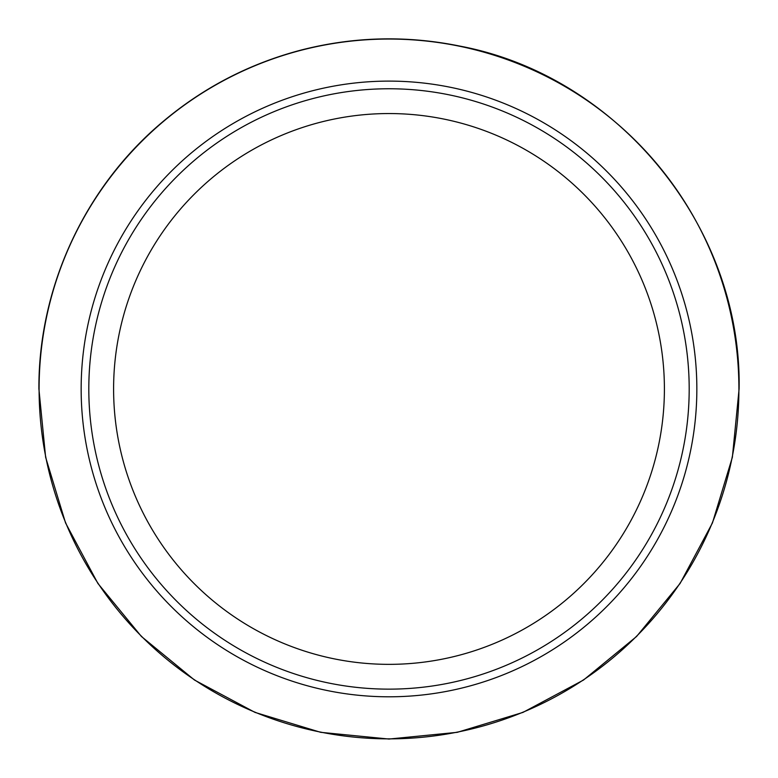 <?xml version="1.0" encoding="UTF-8"?>
<svg xmlns="http://www.w3.org/2000/svg" width="778" height="778" viewBox="0 0 778 778"><rect width="100%" height="100%" fill="white"/><g stroke="black" fill="none" stroke-linecap="round" stroke-linejoin="round"><path stroke-width="1.17" d="M81.155 388.951A307.845 307.845 0 0 1 389 81.107A307.845 307.845 0 0 1 696.845 388.951A307.845 307.845 0 0 1 389 696.796A307.845 307.845 0 0 1 81.155 388.951M113.598 388.951A275.402 275.402 0 0 1 389 113.549A275.402 275.402 0 0 1 664.402 388.951A275.402 275.402 0 0 1 389 664.354A275.402 275.402 0 0 1 113.598 388.951M88.809 388.951A300.191 300.191 0 0 1 389 88.76A300.191 300.191 0 0 1 689.191 388.951A300.191 300.191 0 0 1 389 689.143A300.191 300.191 0 0 1 88.809 388.951M39.095 388.951A349.906 349.906 0 0 1 389 39.046A349.906 349.906 0 0 1 738.905 388.951A349.906 349.906 0 0 1 389 738.857A349.906 349.906 0 0 1 39.095 388.951M739.1 388.951C742.066 227.546 618.656 75.952 459.993 46.126C407.02 35.321 354.34 36.566 301.932 49.85C249.612 63.456 202.844 87.749 161.63 122.73C84.462 187.936 38.365 287.928 38.9 388.951L45.63 457.25L65.547 522.923L97.902 583.451L141.44 636.501L194.49 680.04L255.009 712.395L320.692 732.322L388.99 739.051L457.308 732.322L522.981 712.395L583.519 680.04L636.569 636.492L680.108 583.442L712.454 522.923L732.37 457.25L739.1 388.951"/></g></svg>
